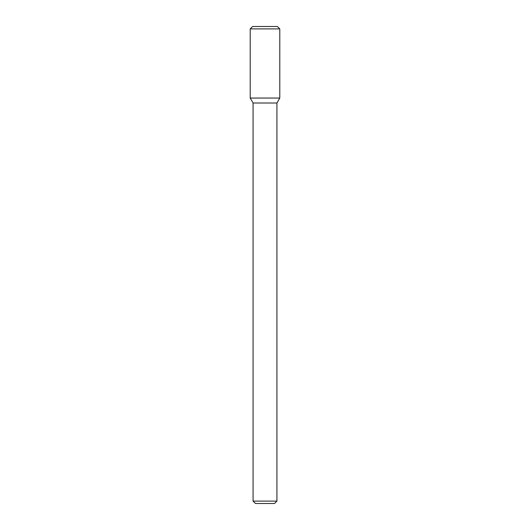 <?xml version="1.0" encoding="UTF-8"?>
<svg xmlns="http://www.w3.org/2000/svg" width="530" height="530" viewBox="0 0 530 530"><rect width="100%" height="100%" fill="white"/><g stroke="black" fill="none" stroke-linecap="round" stroke-linejoin="round"><path stroke-width="0.4" stroke-dasharray="2.65 1.99" d="M279.787 98.05L250.213 98.05L279.787 98.05M276.925 103.005L253.075 103.005M276.925 501.115L253.075 501.115M274.54 503.5L255.46 503.5M279.787 28.885L250.213 28.885M277.402 26.5L252.598 26.5"/><path stroke-width="0.79" d="M265 98.05L279.787 98.05L279.787 28.885L250.213 28.885L250.213 98.05L279.787 98.05L276.925 103.005L253.075 103.005L250.213 98.05L265 98.05M276.925 501.115L274.54 503.5L255.46 503.5L253.075 501.115L276.925 501.115L276.925 103.005M250.213 28.885L252.598 26.5L277.402 26.5L279.787 28.885M253.075 501.115L253.075 103.005"/></g></svg>
